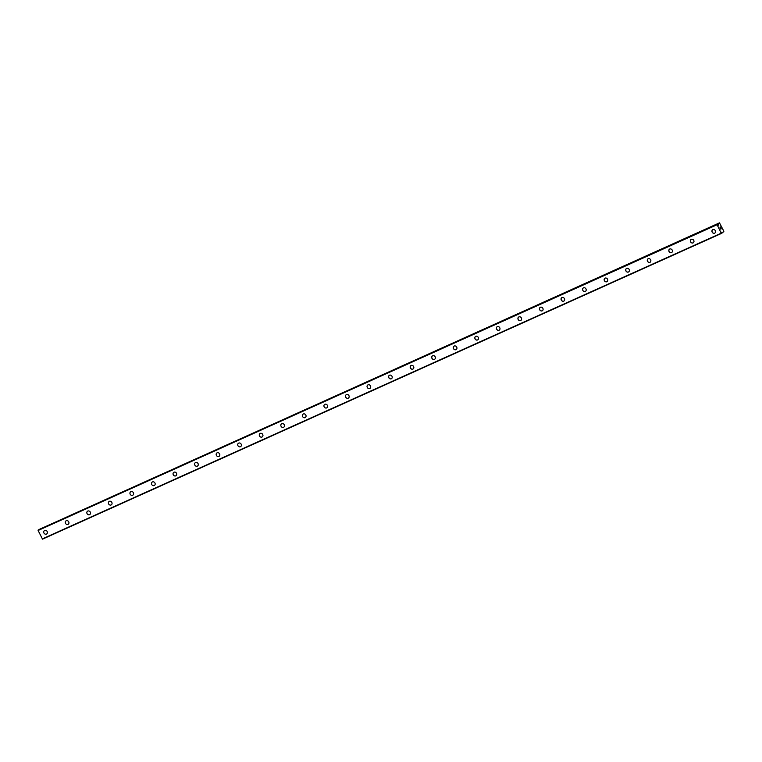 <?xml version="1.0" encoding="UTF-8"?>
<svg xmlns="http://www.w3.org/2000/svg" width="762" height="762" viewBox="0 0 762 762"><rect width="100%" height="100%" fill="white"/><g stroke="black" fill="none" stroke-linecap="round" stroke-linejoin="round"><path stroke-width="1.14" d="M721.976 232.039L722.595 232.724L723.881 231.286L719.48 222.847L718.175 223.666L718.442 225.228L717.48 224.123L717.099 224.733L721.223 233.182L721.871 233.172L721.643 232.181M46.625 533.991A2.019 1.772 58.1 0 1 44.491 530.562A2.019 1.772 58.1 0 1 46.625 533.991A2.019 1.772 58.1 0 1 44.491 530.562M68.18 524.285A2.019 1.772 58.1 0 1 66.046 520.856A2.019 1.772 58.1 0 1 68.18 524.285A2.019 1.772 58.1 0 1 66.046 520.856M89.735 514.579A2.019 1.772 58.1 0 1 87.601 511.15A2.019 1.772 58.1 0 1 89.735 514.579A2.019 1.772 58.1 0 1 87.601 511.15M111.29 504.873A2.019 1.772 58.1 0 1 109.156 501.444A2.019 1.772 58.1 0 1 111.29 504.873A2.019 1.772 58.1 0 1 109.156 501.444M132.845 495.167A2.019 1.772 58.1 0 1 130.712 491.738A2.019 1.772 58.1 0 1 132.845 495.167A2.019 1.772 58.1 0 1 130.712 491.738M154.4 485.461A2.019 1.772 58.1 0 1 152.267 482.032A2.019 1.772 58.1 0 1 154.4 485.461A2.019 1.772 58.1 0 1 152.267 482.032M175.955 475.755A2.019 1.772 58.1 0 1 173.822 472.326A2.019 1.772 58.1 0 1 175.955 475.755A2.019 1.772 58.1 0 1 173.822 472.326M197.51 466.049A2.019 1.772 58.1 0 1 195.377 462.62A2.019 1.772 58.1 0 1 197.51 466.049A2.019 1.772 58.1 0 1 195.377 462.62M219.065 456.343A2.019 1.772 58.1 0 1 216.932 452.914A2.019 1.772 58.1 0 1 219.065 456.343A2.019 1.772 58.1 0 1 216.932 452.914M240.621 446.637A2.019 1.772 58.1 0 1 238.487 443.208A2.019 1.772 58.1 0 1 240.621 446.637A2.019 1.772 58.1 0 1 238.487 443.208M262.176 436.931A2.019 1.772 58.1 0 1 260.042 433.502A2.019 1.772 58.1 0 1 262.176 436.931A2.019 1.772 58.1 0 1 260.042 433.502M283.731 427.225A2.019 1.772 58.1 0 1 281.597 423.796A2.019 1.772 58.1 0 1 283.731 427.225A2.019 1.772 58.1 0 1 281.597 423.796M305.286 417.519A2.019 1.772 58.1 0 1 303.152 414.09A2.019 1.772 58.1 0 1 305.286 417.519A2.019 1.772 58.1 0 1 303.152 414.09M326.841 407.813A2.019 1.772 58.1 0 1 324.707 404.384A2.019 1.772 58.1 0 1 326.841 407.813A2.019 1.772 58.1 0 1 324.707 404.384M348.396 398.107A2.019 1.772 58.1 0 1 346.262 394.678A2.019 1.772 58.1 0 1 348.396 398.107A2.019 1.772 58.1 0 1 346.262 394.678M369.951 388.401A2.019 1.772 58.1 0 1 367.817 384.972A2.019 1.772 58.1 0 1 369.951 388.401A2.019 1.772 58.1 0 1 367.817 384.972M391.506 378.695A2.019 1.772 58.1 0 1 389.382 375.266A2.019 1.772 58.1 0 1 391.506 378.695A2.019 1.772 58.1 0 1 389.372 375.266M413.061 368.989A2.019 1.772 58.1 0 1 410.928 365.56A2.019 1.772 58.1 0 1 413.061 368.989A2.019 1.772 58.1 0 1 410.937 365.56M434.616 359.273A2.019 1.772 58.1 0 1 432.492 355.844A2.019 1.772 58.1 0 1 434.616 359.283A2.019 1.772 58.1 0 1 432.483 355.854M456.171 349.567A2.019 1.772 58.1 0 1 454.047 346.138A2.019 1.772 58.1 0 1 456.171 349.577A2.019 1.772 58.1 0 1 454.038 346.148M477.726 339.862A2.019 1.772 58.1 0 1 475.602 336.433A2.019 1.772 58.1 0 1 477.726 339.871A2.019 1.772 58.1 0 1 475.593 336.433M499.281 330.156A2.019 1.772 58.1 0 1 497.157 326.727A2.019 1.772 58.1 0 1 499.281 330.156A2.019 1.772 58.1 0 1 497.148 326.727M520.837 320.45A2.019 1.772 58.1 0 1 518.703 317.021A2.019 1.772 58.1 0 1 520.837 320.45A2.019 1.772 58.1 0 1 518.712 317.021M542.392 310.744A2.019 1.772 58.1 0 1 540.268 307.315A2.019 1.772 58.1 0 1 542.392 310.744A2.019 1.772 58.1 0 1 540.258 307.315M563.947 301.038A2.019 1.772 58.1 0 1 561.823 297.609A2.019 1.772 58.1 0 1 563.947 301.038A2.019 1.772 58.1 0 1 561.813 297.609M585.511 291.332A2.019 1.772 58.1 0 1 583.378 287.903A2.019 1.772 58.1 0 1 585.502 291.332A2.019 1.772 58.1 0 1 583.368 287.903M607.066 281.626A2.019 1.772 58.1 0 1 604.933 278.197A2.019 1.772 58.1 0 1 607.057 281.626A2.019 1.772 58.1 0 1 604.923 278.197M628.612 271.92A2.019 1.772 58.1 0 1 626.478 268.491A2.019 1.772 58.1 0 1 628.612 271.92A2.019 1.772 58.1 0 1 626.488 268.491M650.177 262.214A2.019 1.772 58.1 0 1 648.043 258.785A2.019 1.772 58.1 0 1 650.167 262.214A2.019 1.772 58.1 0 1 648.043 258.785M671.732 252.508A2.019 1.772 58.1 0 1 669.598 249.079A2.019 1.772 58.1 0 1 671.722 252.508A2.019 1.772 58.1 0 1 669.598 249.079M693.287 242.802A2.019 1.772 58.1 0 1 691.153 239.373A2.019 1.772 58.1 0 1 693.277 242.802A2.019 1.772 58.1 0 1 691.153 239.373M714.842 233.096A2.019 1.772 58.1 0 1 712.708 229.667A2.019 1.772 58.1 0 1 714.832 233.096A2.019 1.772 58.1 0 1 712.708 229.667M720.7 229.048L720.395 228.448L720.7 229.048M721.166 228.762L720.871 228.152L721.243 228.819L720.7 229.152L720.366 228.467M720.7 229.152L720.9 228.133M720.233 227.924L719.957 227.209M720.585 227.581L720.271 226.933L720.585 227.581M720.271 226.933L720.709 227.724L720.061 227.314M720.709 227.724L720.309 226.914M38.471 529.857L717.48 224.123L38.471 529.866L38.11 530.485L42.52 539.153L721.509 233.401M719.48 222.847L39.186 529.542M718.175 223.666L39.186 529.419M717.09 224.342L38.1 530.085M717.099 224.733L38.11 530.485M721.223 233.182L42.234 538.934M722.595 232.724L721.852 233.058L722.595 232.724M718.166 223.752L39.176 529.504M722.519 232.686L721.843 232.991"/></g></svg>
